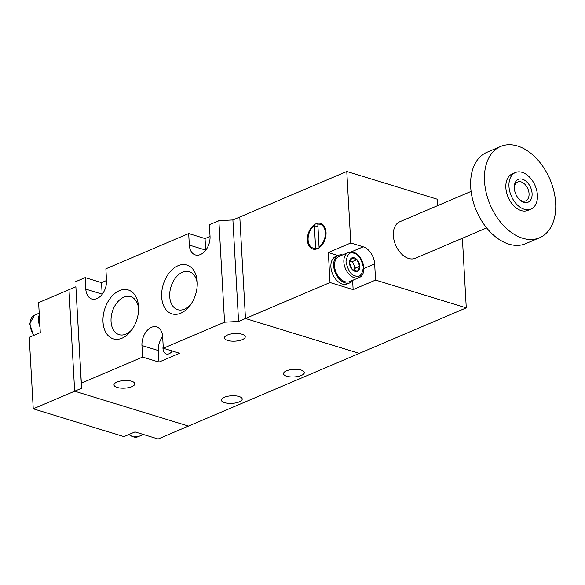 <?xml version="1.0" encoding="UTF-8"?>
<svg xmlns="http://www.w3.org/2000/svg" width="585" height="585" viewBox="0 0 585 585"><rect width="100%" height="100%" fill="white"/><g stroke="black" fill="none" stroke-linecap="round" stroke-linejoin="round"><path stroke-width="0.88" d="M74.661 391.197L188.487 426.085L466.274 307.864L375.57 280.061L353.135 289.612L330.02 282.518L245.473 318.503L359.3 353.391L245.473 318.503L238.57 321.443L224.552 322.196L163.303 348.265L179.668 353.281L158.959 362.093L142.601 357.077L81.344 383.146L81.556 388.257L74.661 391.197L188.487 426.085L158.118 439.006L134.996 431.92L123.954 436.622L33.25 408.82L74.661 391.197L68.986 289.707L74.661 391.197M33.25 408.82L29.25 337.311L40.292 332.616L38.617 302.628L75.882 286.767L81.556 388.257M39.977 326.942A14.888 9.748 -113.1 0 1 38.537 320.492A14.888 9.748 -113.1 0 1 39.29 314.723M486.647 227.931L415.365 258.263A19.853 13.002 -113.1 0 1 408.622 258.453A19.853 13.002 -113.1 0 1 394.071 240.376A19.853 13.002 -113.1 0 1 399.818 221.737L471.1 191.397M317.421 248.683A13.396 8.87 107 0 1 312.799 249.034A13.396 8.87 107 0 1 307.534 236.932A13.396 8.87 107 0 1 316.024 223.77A13.396 8.87 107 0 1 320.653 223.419A13.396 8.87 107 0 1 325.918 235.521A13.396 8.87 107 0 1 317.421 248.683M317.904 225.788A13.396 8.87 -73 0 0 317.004 226.468M313.443 248.194A13.396 8.87 -73 0 0 314.664 249.298M500.65 146.462L486.852 152.334A49.623 32.497 66.9 0 0 472.475 198.944A49.623 32.497 66.9 0 0 508.862 244.135A49.623 32.497 66.9 0 0 525.718 243.66L539.516 237.788A49.623 32.497 -113.1 0 1 522.668 238.256A49.623 32.497 -113.1 0 1 486.281 193.065A49.623 32.497 -113.1 0 1 500.65 146.462A49.623 32.497 -113.1 0 1 517.506 145.994A49.623 32.497 -113.1 0 1 553.893 191.185A49.623 32.497 -113.1 0 1 539.516 237.788M515.422 172.538L512.314 173.862A19.853 13.002 66.9 0 0 506.566 192.502A19.853 13.002 66.9 0 0 521.118 210.578A19.853 13.002 66.9 0 0 527.86 210.388L530.968 209.072A19.853 13.002 -113.1 0 1 524.226 209.255A19.853 13.002 -113.1 0 1 509.674 191.178A19.853 13.002 -113.1 0 1 515.422 172.538A19.853 13.002 -113.1 0 1 522.164 172.348A19.853 13.002 -113.1 0 1 536.716 190.425A19.853 13.002 -113.1 0 1 530.968 209.072M523.838 202.337A12.409 8.124 66.9 0 0 532.087 193.533A12.409 8.124 66.9 0 0 522.544 179.273A12.409 8.124 66.9 0 0 514.288 187.865A12.409 8.124 66.9 0 0 519.136 199.258A12.409 8.124 66.9 0 0 523.838 202.337M518.727 198.812A10.259 6.72 66.9 0 0 522.229 200.977A10.259 6.72 66.9 0 0 525.718 200.882A10.259 6.72 66.9 0 0 528.686 191.244A10.259 6.72 66.9 0 0 521.162 181.906A10.259 6.72 66.9 0 0 517.681 182.001A10.259 6.72 66.9 0 0 514.325 188.465M466.274 307.864L462.384 238.256M437.829 205.562L437.478 199.288L346.773 171.485L350.773 242.987L363.219 246.804A14.888 9.748 -113.1 0 1 374.663 263.915L375.57 280.061M346.773 171.485L239.799 217.013L245.473 318.503L239.799 217.013L232.896 219.945L218.878 220.706L224.552 322.196M330.02 282.518L328.339 252.537L350.773 242.987M353.135 289.612L352.645 280.858M338.042 255.513L328.339 252.537M322.342 224.245A13.396 8.87 -73 0 0 320.712 224.472M317.245 248.757L315.629 248.259A12.409 8.212 107 0 1 313.092 248.091A12.409 8.212 107 0 1 308.098 238.095A12.409 8.212 107 0 1 314.364 225.664L317.926 226.753L319.096 247.755M319.081 246.79L317.816 224.194A12.409 8.212 107 0 1 320.361 224.362A12.409 8.212 107 0 1 325.348 234.358A12.409 8.212 107 0 1 319.081 246.79L320.002 247.075M314.364 225.664L315.629 248.259M342.569 254.936A14.888 9.748 66.9 0 0 338.496 255.316A14.888 9.748 66.9 0 0 333.655 265.744A14.888 9.748 66.9 0 0 350.152 282.716A14.888 9.748 66.9 0 0 353.252 280.047M338.496 255.316L335.731 256.493A14.888 9.748 66.9 0 0 330.891 266.921A14.888 9.748 66.9 0 0 347.395 283.893L350.152 282.716M338.978 256.457A13.645 8.936 66.9 0 0 335.029 269.275A13.645 8.936 66.9 0 0 345.033 281.699A13.645 8.936 66.9 0 0 349.669 281.575L358.985 277.612A13.645 8.936 -113.1 0 1 354.349 277.736A13.645 8.936 -113.1 0 1 344.346 265.312A13.645 8.936 -113.1 0 1 348.294 252.493L338.978 256.457M352.389 269.605L357.523 271.184L359.768 266.204L356.879 259.645L351.746 258.073L349.501 263.053L352.389 269.605M349.472 263.016A7.261 4.76 66.9 0 0 355.051 271.367A7.261 4.76 66.9 0 0 359.885 266.204A7.261 4.76 66.9 0 0 354.298 257.861A7.261 4.76 66.9 0 0 349.472 263.016M350.188 260.851L352.433 261.539L355.322 268.091L354.261 270.46A6.201 4.066 66.9 0 0 353.881 264.815A6.201 4.066 66.9 0 0 350.181 260.866M352.433 261.539L356.879 259.645M355.322 268.091L359.768 266.204M239.28 401.866A10.42 3.802 -3.2 0 1 227.996 403.299A10.42 3.802 -3.2 0 1 221.401 400.155A10.42 3.802 -3.2 0 1 224.34 397.281A10.42 3.802 -3.2 0 1 235.616 395.848A10.42 3.802 -3.2 0 1 242.212 398.992A10.42 3.802 -3.2 0 1 239.28 401.866M301.392 375.431A10.42 3.802 -3.2 0 1 290.109 376.864A10.42 3.802 -3.2 0 1 283.513 373.72A10.42 3.802 -3.2 0 1 286.453 370.853A10.42 3.802 -3.2 0 1 297.736 369.413A10.42 3.802 -3.2 0 1 304.324 372.557A10.42 3.802 -3.2 0 1 301.392 375.431M131.888 386.634A10.42 3.802 -3.2 0 1 120.605 388.074A10.42 3.802 -3.2 0 1 114.009 384.923A10.42 3.802 -3.2 0 1 116.949 382.056A10.42 3.802 -3.2 0 1 128.225 380.616A10.42 3.802 -3.2 0 1 134.821 383.76A10.42 3.802 -3.2 0 1 131.888 386.634M242.314 339.636A10.42 3.802 -3.2 0 1 231.031 341.077A10.42 3.802 -3.2 0 1 224.435 337.933A10.42 3.802 -3.2 0 1 227.375 335.059A10.42 3.802 -3.2 0 1 238.651 333.618A10.42 3.802 -3.2 0 1 245.247 336.77A10.42 3.802 -3.2 0 1 242.314 339.636M163.171 345.845A8.19 5.419 -73 0 0 166.272 353.976A8.19 5.419 -73 0 0 169.094 353.764A8.19 5.419 -73 0 0 172.275 351.015M122.111 338.167A25.557 16.914 107 0 1 103.011 321.969A25.557 16.914 107 0 1 119.457 290.65A25.557 16.914 107 0 1 138.579 307.3A25.557 16.914 107 0 1 131.537 330.262A25.557 16.914 107 0 1 122.111 338.167M138.601 308.821A19.861 13.141 -73 0 0 131.025 296.785A19.861 13.141 -73 0 0 123.837 297.195A19.861 13.141 -73 0 0 111.209 316.968A19.861 13.141 -73 0 0 119.391 334.744A19.861 13.141 -73 0 0 125.899 334.123A19.861 13.141 -73 0 0 132.415 329.019M180.772 313.202A25.557 16.914 107 0 1 161.672 297.005A25.557 16.914 107 0 1 178.118 265.685A25.557 16.914 107 0 1 197.24 282.336A25.557 16.914 107 0 1 190.205 305.297A25.557 16.914 107 0 1 180.772 313.202M197.269 283.857A19.861 13.141 -73 0 0 189.694 271.82A19.861 13.141 -73 0 0 182.498 272.23A19.861 13.141 -73 0 0 169.869 292.003A19.861 13.141 -73 0 0 178.059 309.779A19.861 13.141 -73 0 0 184.56 309.151A19.861 13.141 -73 0 0 191.076 304.054M238.57 321.443L232.896 219.945M81.344 383.146L75.882 286.767M218.878 220.706L209.393 224.742L210.037 236.274A14.888 9.85 107 0 1 195.324 254.914A14.888 9.85 107 0 1 189.328 245.086L188.684 233.554L105.87 268.8L106.514 280.332A14.888 9.85 107 0 1 91.794 298.972A14.888 9.85 107 0 1 85.805 289.144L85.161 277.612L75.67 281.648M142.601 357.077L141.95 345.545A14.888 9.85 107 0 1 156.67 326.905A14.888 9.85 107 0 1 162.659 336.733L163.303 348.265M158.959 362.093L158.316 350.554A14.888 9.85 107 0 1 162.652 336.587M210.044 236.442L205.05 238.57L188.684 233.554M106.521 280.5L101.527 282.628L85.161 277.612M85.805 289.144L102.17 294.16L101.527 282.628M189.328 245.086L205.693 250.102L205.05 238.57M33.528 335.498L29.674 323.637L34.544 315.176A13.645 8.936 66.9 0 0 33.981 335.3M129.175 434.399A13.645 8.936 66.9 0 0 133.395 436.871A13.645 8.936 66.9 0 0 138.031 436.739L143.347 434.479M363.87 268.508L374.663 263.915M351.132 251.952L363.219 246.804M354.042 253.305C358.13 253.927 361.245 258.585 363.395 267.279C362.159 274.943 359.468 277.817 355.307 275.915C351.227 275.294 348.112 270.636 345.962 261.941C347.197 254.278 349.888 251.404 354.042 253.305M158.316 350.554L141.95 345.545M39.21 313.194L34.544 315.176M138.031 436.739L132.883 436.907L128.766 434.567M323.563 225.349L320.361 224.362M316.288 249.071L313.092 248.091M358.985 277.612C368.009 274.475 363.263 254.68 353.45 252.325L348.294 252.493"/></g></svg>
